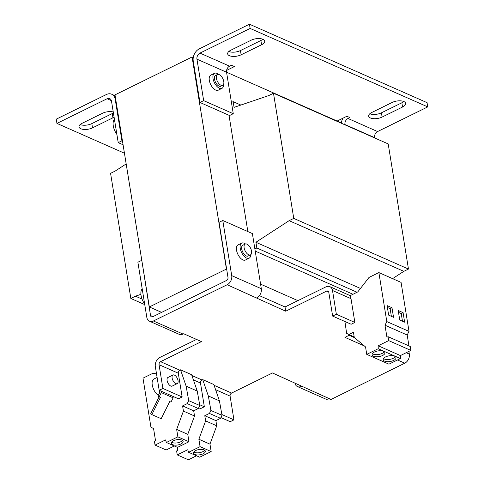 <?xml version="1.0" encoding="UTF-8"?>
<svg xmlns="http://www.w3.org/2000/svg" width="484" height="484" viewBox="0 0 484 484"><rect width="100%" height="100%" fill="white"/><g stroke="black" fill="none" stroke-linecap="round" stroke-linejoin="round"><path stroke-width="0.73" d="M384.605 361.131A6.48 2.886 170.8 0 0 391.955 361.082A6.48 2.886 170.8 0 0 396.021 357.628A6.48 2.886 170.8 0 0 394.635 356.2A6.48 2.886 170.8 0 0 387.291 356.248A6.48 2.886 170.8 0 0 383.225 359.703A6.48 2.886 170.8 0 0 384.605 361.131M383.516 358.565A6.48 2.886 170.8 0 0 384.266 359.007A6.48 2.886 170.8 0 0 390.437 359.261A6.48 2.886 170.8 0 0 395.386 356.641M373.509 356.224A6.48 2.886 170.8 0 0 380.854 356.176A6.48 2.886 170.8 0 0 384.919 352.727A6.48 2.886 170.8 0 0 383.54 351.293A6.48 2.886 170.8 0 0 376.189 351.348A6.48 2.886 170.8 0 0 372.123 354.796A6.48 2.886 170.8 0 0 373.509 356.224M372.414 353.665A6.48 2.886 170.8 0 0 373.164 354.106A6.48 2.886 170.8 0 0 379.335 354.361A6.48 2.886 170.8 0 0 384.284 351.741M204.042 449.884A6.002 2.674 170.8 0 0 197.236 449.926A6.002 2.674 170.8 0 0 193.473 453.127A6.002 2.674 170.8 0 0 194.749 454.446A6.002 2.674 170.8 0 0 201.556 454.403A6.002 2.674 170.8 0 0 205.319 451.203A6.002 2.674 170.8 0 0 204.042 449.884M193.8 451.983A6.002 2.674 170.8 0 0 194.411 452.328A6.002 2.674 170.8 0 0 200.031 452.582A6.002 2.674 170.8 0 0 204.647 450.229M181.839 440.077A6.002 2.674 170.8 0 0 175.033 440.119A6.002 2.674 170.8 0 0 171.276 443.32A6.002 2.674 170.8 0 0 172.552 444.639A6.002 2.674 170.8 0 0 179.358 444.596A6.002 2.674 170.8 0 0 183.115 441.396A6.002 2.674 170.8 0 0 181.839 440.077M171.602 442.176A6.002 2.674 170.8 0 0 172.207 442.521A6.002 2.674 170.8 0 0 177.828 442.775A6.002 2.674 170.8 0 0 182.45 440.422M177.192 383.63L172.177 386.093A4.798 2.426 -116.2 0 1 170.749 386.026A4.798 2.426 -116.2 0 1 167.391 381.664A4.798 2.426 -116.2 0 1 167.942 377.478L172.957 375.015A4.798 2.426 63.8 0 0 172.407 379.196A4.798 2.426 63.8 0 0 175.765 383.564A4.798 2.426 63.8 0 0 177.192 383.63A4.798 2.426 63.8 0 0 177.743 379.444A4.798 2.426 63.8 0 0 174.391 375.076A4.798 2.426 63.8 0 0 172.957 375.015M245.188 244.087L242.774 245.273A6.002 3.037 63.8 0 0 242.085 250.5A6.002 3.037 63.8 0 0 246.277 255.957A6.002 3.037 63.8 0 0 248.068 256.042L250.482 254.856A6.002 3.037 63.8 0 0 251.172 249.623A6.002 3.037 63.8 0 0 246.979 244.166A6.002 3.037 63.8 0 0 245.188 244.087A6.002 3.037 63.8 0 0 244.499 249.314A6.002 3.037 63.8 0 0 248.691 254.772A6.002 3.037 63.8 0 0 250.482 254.856M245.473 243.978A8.397 4.253 63.8 0 0 244.22 243.234A8.397 4.253 63.8 0 0 241.716 243.119A8.397 4.253 63.8 0 0 240.754 250.44A8.397 4.253 63.8 0 0 246.622 258.081A8.397 4.253 63.8 0 0 249.127 258.196A8.397 4.253 63.8 0 0 250.736 254.693M241.716 243.119L238.001 244.946A8.397 4.253 63.8 0 0 237.039 252.267A8.397 4.253 63.8 0 0 242.907 259.908A8.397 4.253 63.8 0 0 245.412 260.023L249.127 258.196M217.431 74.548L215.574 75.456A6.002 3.037 63.8 0 0 214.884 80.689A6.002 3.037 63.8 0 0 219.077 86.146A6.002 3.037 63.8 0 0 220.861 86.225L222.725 85.311A6.002 3.037 63.8 0 0 223.408 80.084A6.002 3.037 63.8 0 0 219.216 74.627A6.002 3.037 63.8 0 0 217.431 74.548A6.002 3.037 63.8 0 0 216.741 79.775A6.002 3.037 63.8 0 0 220.934 85.232A6.002 3.037 63.8 0 0 222.725 85.311M218.599 74.427A8.397 4.253 63.8 0 0 217.013 73.417A8.397 4.253 63.8 0 0 214.515 73.302A8.397 4.253 63.8 0 0 213.547 80.628A8.397 4.253 63.8 0 0 219.421 88.263A8.397 4.253 63.8 0 0 221.92 88.378A8.397 4.253 63.8 0 0 223.529 84.458M214.515 73.302L210.794 75.129A8.397 4.253 63.8 0 0 209.832 82.455A8.397 4.253 63.8 0 0 215.707 90.091A8.397 4.253 63.8 0 0 218.205 90.206L221.92 88.378M178.293 373.212L182.141 396.965L162.896 388.471L159.048 364.712L178.293 373.212A2.402 1.773 -66.2 0 1 179.806 370.181L180.538 369.818L186.128 386.153L188.718 400.643L187.229 403.626L182.583 405.907L183.424 411.091L176.666 429.423L177.87 436.846L166.405 442.485L165.534 439.932L155.043 445.092L154.408 441.154L155.515 440.609L153.573 428.606L150.929 427.16L142.992 378.167L152.841 373.327L156.526 373.884M192.088 56.979L226.439 269.074L149.344 306.965L114.992 94.87L192.088 56.979L193.273 57.499M140.917 294.339L135.484 296.184L130.843 298.471L110.576 173.332L115.216 171.052L126.179 163.925M142.054 299.088L135.484 296.184M144.752 304.611L130.843 298.471M231.449 102.469L233.137 101.646L234.062 107.369L268.85 95.536L273.49 93.255L293.758 218.393L289.117 220.674L255.909 242.26L256.835 247.989L254.874 248.951M240.863 105.058L233.137 101.646M293.758 218.393L408.466 269.062L388.198 143.923L273.49 93.255M408.466 269.062L403.819 271.342L289.117 220.674M360.471 288.446L255.909 242.26M403.819 271.342L392.591 278.645M357.071 292.263L256.835 247.989M352.981 294.272L255.219 251.087M392.863 278.469L392.911 278.79M226.548 72.201L341.281 122.882M247.844 231.564L229.017 115.289M369.8 113.758A8.397 3.745 170.8 0 0 381.422 112.826L382.112 117.067A8.397 3.745 170.8 0 1 373.594 118.677A8.397 3.745 170.8 0 1 368.639 116.124A8.397 3.745 170.8 0 1 371.748 112.494L392.185 102.451A8.397 3.745 170.8 0 1 400.704 100.841A8.397 3.745 170.8 0 1 405.659 103.394A8.397 3.745 170.8 0 1 402.543 107.025L401.859 102.783A8.397 3.745 170.8 0 0 403.807 101.519M382.112 117.067L402.543 107.025M228.823 51.485A8.397 3.745 170.8 0 0 240.445 50.554L241.135 54.795A8.397 3.745 170.8 0 1 232.616 56.404A8.397 3.745 170.8 0 1 227.661 53.851A8.397 3.745 170.8 0 1 230.777 50.221L251.208 40.172A8.397 3.745 170.8 0 1 259.726 38.569A8.397 3.745 170.8 0 1 264.681 41.122A8.397 3.745 170.8 0 1 261.572 44.752L260.882 40.511A8.397 3.745 170.8 0 0 262.836 39.24M241.135 54.795L261.572 44.752M345.007 124.848L344.959 124.545A4.798 3.545 113.8 0 1 347.99 118.477L349.847 117.564L346.883 116.257L337.13 121.048M374.61 137.922L374.562 137.619A4.798 3.545 -66.2 0 1 377.587 131.551L427.747 106.897L250.137 28.441L199.983 53.095A4.798 3.545 113.8 0 0 196.952 59.163L203.667 100.63L199.952 102.457L229.555 115.531L233.27 113.704L203.667 100.63M226.585 70.404L234.401 66.568L231.443 65.255L229.585 66.169A4.798 3.545 -66.2 0 0 226.554 72.237L233.27 113.704M80.193 124.545A8.397 3.745 170.8 0 0 91.815 123.608L112.252 113.565A8.397 3.745 170.8 0 0 113.401 112.911M381.422 112.826L401.859 102.783M240.445 50.554L260.882 40.511M123.075 144.776L118.217 142.629L121.932 140.802L115.216 99.341A9.601 7.091 113.8 0 0 111.665 94.211A9.601 7.091 113.8 0 0 106.413 94.507L56.253 119.161L56.943 123.402L124.442 153.222M427.747 106.897L427.057 102.656L249.454 24.2L199.293 48.854A9.601 7.091 113.8 0 0 193.237 60.99L199.952 102.457M111.38 100.642L107.097 98.748L56.943 123.402M91.815 123.608L92.505 127.855A8.397 3.745 170.8 0 1 83.986 129.458A8.397 3.745 170.8 0 1 79.031 126.905A8.397 3.745 170.8 0 1 82.141 123.275L102.578 113.232A8.397 3.745 170.8 0 1 113.25 111.973M92.505 127.855L112.935 117.806A8.397 3.745 170.8 0 0 114.091 117.152M250.137 28.441L249.454 24.2M107.097 98.748A4.798 3.545 113.8 0 1 109.723 98.603A4.798 3.545 113.8 0 1 111.502 101.168L118.217 142.629M121.932 140.802L122.47 141.044M341.232 123.178A9.601 7.091 113.8 0 1 343.132 118.102M114.448 119.348A11.398 5.766 63.8 0 0 116.892 134.467M159.048 364.712A2.402 1.773 113.8 0 1 160.567 361.681L201.435 341.589L183.672 333.748L183.025 334.063A7.199 5.318 113.8 0 1 179.086 334.287L149.483 321.213A7.199 5.318 -66.2 0 0 153.422 320.989L183.025 334.063M182.141 396.965L178.421 398.792L159.182 390.292L162.896 388.471M159.182 390.292L155.334 366.539A7.199 5.318 113.8 0 1 159.877 357.44L196.528 339.423M202.736 379.625L208.332 395.96L219.427 400.867L213.837 384.532L202.736 379.625L202.009 379.988A2.402 1.773 -66.2 0 0 200.491 383.019L204.339 406.772L199.668 404.709M204.339 406.772L200.624 408.599L198.712 407.758M215.604 389.699L230.094 396.094A2.402 1.773 -66.2 0 1 231.606 393.062L272.474 372.97L331.032 399.445L404.781 363.194L397.491 359.975M349.757 334.989L344.929 337.36L364.361 345.945M259.388 295.639L285.034 306.971L325.907 286.879A7.199 5.318 113.8 0 1 329.846 286.655A7.199 5.318 113.8 0 1 332.508 290.503L336.356 314.261L332.641 316.082L328.793 292.33A2.402 1.773 113.8 0 0 327.904 291.047A2.402 1.773 113.8 0 0 326.591 291.12L285.723 311.212L227.171 284.737L153.422 320.989M180.538 369.818L191.634 374.725L197.23 391.06L186.128 386.153M332.508 290.503L351.009 298.676A7.199 5.318 -66.2 0 0 349.75 295.863L357.779 291.912L369.026 277.423L378.875 272.583L401.073 282.39L409.01 331.383L407.189 335.025L408.956 345.915M336.356 314.261L354.857 322.429L351.142 324.256L332.641 316.082M351.009 298.676L354.857 322.429M285.034 306.971L285.723 311.212M354.5 337.657L349.146 335.291M227.171 284.737A7.199 5.318 -66.2 0 0 231.715 275.638L222.785 220.492L219.064 222.319L228 277.465A2.402 1.773 -66.2 0 1 226.482 280.496L152.732 316.748A2.402 1.773 -66.2 0 1 151.419 316.82A2.402 1.773 -66.2 0 1 150.536 315.538L141.818 260.489M220.916 417.565L230.227 421.679L233.941 419.852L221.866 414.516M230.094 396.094L233.941 419.852M141.6 260.398L137.886 262.219L146.815 317.365A7.199 5.318 -66.2 0 0 149.483 321.213M222.785 220.492L252.382 233.566L261.318 288.712A7.199 5.318 113.8 0 1 256.774 297.817M408.883 351.402L409.319 354.094A7.199 5.318 113.8 0 1 404.781 363.194M294.841 382.856A7.199 5.318 -66.2 0 0 297.491 386.589A7.199 5.318 -66.2 0 0 301.429 386.371M331.032 399.445A7.199 5.318 113.8 0 1 327.087 399.669L297.491 386.589M260.573 284.15L297.908 300.643M149.344 306.965L161.614 312.386M142.205 288.894A11.398 5.766 63.8 0 0 144.655 304.006M344.911 321.503L346.635 333.379L354.203 336.955M348.801 334.565L353.447 332.284L354.282 337.469L365.547 346.943L366.751 354.367L388.948 364.174L400.413 358.541L400.389 355.577L410.88 350.416L410.244 346.483L388.041 336.676L386.934 337.221L384.992 325.218L407.189 335.025M366.751 354.367L378.21 348.734L400.413 358.541M378.21 348.734L378.192 345.77L400.389 355.577M378.192 345.77L388.682 340.609L410.88 350.416M388.682 340.609L388.041 336.676M384.992 325.218L386.807 321.582L409.01 331.383M399.748 320.039L404.636 322.193L403.087 312.652L398.205 310.492L399.748 320.039M388.652 315.132L393.534 317.292L391.986 307.745L387.103 305.592L388.652 315.132M386.807 321.582L378.875 272.583M208.332 395.96L210.915 410.45L209.427 413.433L204.786 415.714L205.627 420.899L198.87 439.23L200.067 446.653L188.609 452.292L187.732 449.739L177.247 454.899L176.606 450.961L177.713 450.416L177.204 447.252M219.427 400.867L222.017 415.351L210.915 410.45M222.017 415.351L220.529 418.333L209.427 413.433M220.529 418.333L215.888 420.62L204.786 415.714M215.888 420.62L216.723 425.805L205.627 420.899M216.723 425.805L209.965 444.137L198.87 439.23M209.965 444.137L211.169 451.56L200.067 446.653M211.169 451.56L199.704 457.192L188.609 452.292M196.516 455.783L188.343 459.8L177.247 454.899M197.23 391.06L199.819 405.544L188.718 400.643M199.819 405.544L198.331 408.526L187.229 403.626M198.331 408.526L193.685 410.813L182.583 405.907M193.685 410.813L194.526 415.998L183.424 411.091M194.526 415.998L187.768 434.329L176.666 429.423M187.768 434.329L188.972 441.753L177.87 436.846M188.972 441.753L177.507 447.385L166.405 442.485M174.319 445.976L166.145 449.993L155.043 445.092M172.903 396.354L173.139 397.818L161.299 392.591L159.157 396.88L160.416 397.437L151.849 414.6L150.609 413.917L159.121 396.856M161.063 391.126L161.299 392.591M173.139 397.818L170.997 402.107L169.739 401.557L161.178 418.714L151.849 414.6M159.157 396.88L157.911 396.196L159.702 392.615L159.333 390.358M157.106 377.459L153.936 379.014A9.601 4.858 63.8 0 0 152.569 386.474A9.601 4.858 63.8 0 0 158.31 395.404M391.374 316.336L390.128 308.659L387.406 307.455M390.128 308.659L391.986 307.745M402.476 321.243L401.23 313.565L398.507 312.361M401.23 313.565L403.087 312.652M377.587 131.551L347.99 118.477M229.585 66.169L199.983 53.095M115.755 99.577L115.216 99.341M226.554 72.237L196.952 59.163M374.562 137.619L344.959 124.545M179.806 370.181L160.567 361.681M193.406 379.892L200.491 383.019M202.009 379.988L191.912 375.524M231.606 393.062L214.109 385.331M326.591 291.12L328.733 292.07M152.986 316.621L150.536 315.538M261.318 288.712L231.715 275.638M409.319 354.094L406.203 352.715M112.935 117.806L112.252 113.565M111.665 94.211L115.138 95.741M329.846 286.655L350.192 295.645"/></g></svg>
